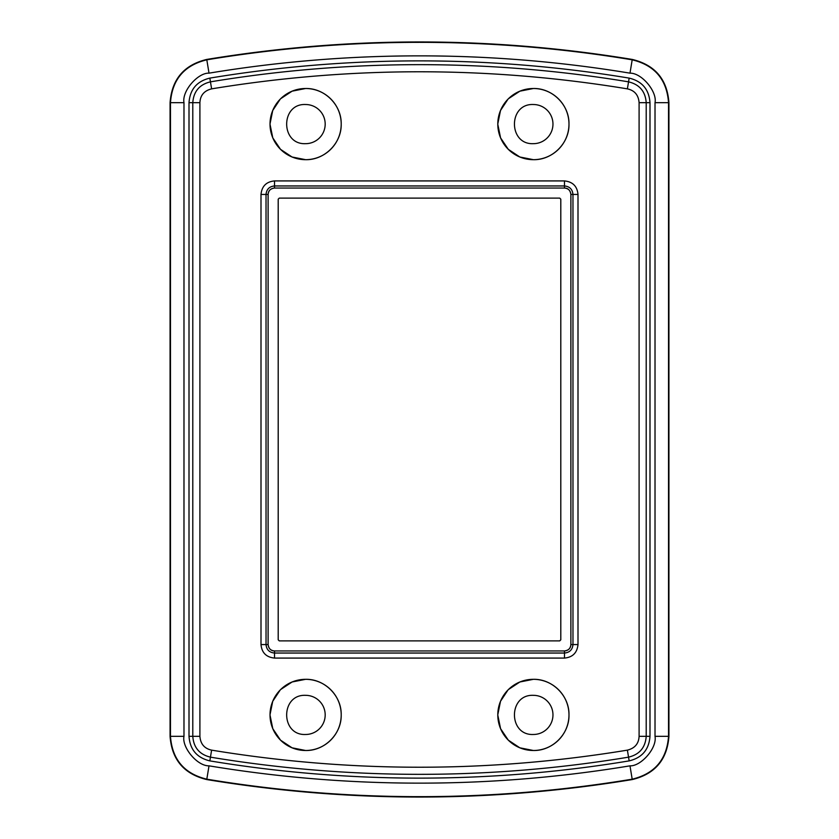 <?xml version="1.0" encoding="UTF-8"?>
<svg xmlns="http://www.w3.org/2000/svg" width="839" height="839" viewBox="0 0 839 839"><rect width="100%" height="100%" fill="white"/><g stroke="black" fill="none" stroke-linecap="round" stroke-linejoin="round"><path stroke-width="1.26" d="M274.521 658.08L274.521 650.959C270.63 650.582 268.501 648.453 268.113 644.562C268.732 648.715 270.861 650.844 274.521 650.959L564.479 650.959C568.632 650.351 570.761 648.211 570.887 644.562C570.51 648.453 568.37 650.582 564.479 650.959L564.49 653.046C569.639 652.543 572.46 649.711 572.974 644.562L572.964 194.438C572.46 189.278 569.629 186.457 564.479 185.954L274.51 185.954C269.361 186.457 266.54 189.289 266.026 194.438L266.036 644.562C266.54 649.722 269.371 652.543 274.521 653.046L564.49 653.046L564.479 658.08L274.521 658.08C266.288 657.241 261.778 652.742 261.002 644.562L261.002 194.438C261.831 186.206 266.341 181.696 274.521 180.92L564.479 180.92C572.712 181.759 577.222 186.258 577.998 194.438L577.998 644.562C577.169 652.794 572.659 657.304 564.479 658.08M564.479 180.92L564.479 188.041C568.37 188.418 570.499 190.547 570.887 194.438C570.268 190.285 568.139 188.156 564.479 188.041L274.521 188.041C270.368 188.649 268.239 190.789 268.113 194.438C268.49 190.547 270.63 188.418 274.521 188.041L274.521 180.92M559.728 198.119L560.798 199.189L560.798 639.811L559.728 640.881L279.272 640.881L278.202 639.811L278.202 199.189L279.272 198.119L559.728 198.119M577.998 644.562L570.887 644.562L570.887 194.438L577.998 194.438M261.002 194.438L268.113 194.438L268.113 644.562L261.002 644.562M497.8 124.329L500.579 137.879L508.308 149.342L519.823 156.998L533.394 159.683C552.408 160.176 569.471 143.112 568.978 124.099C569.471 105.074 552.408 88.011 533.394 88.504A35.595 35.595 0 0 0 497.8 124.099A35.595 35.595 0 0 0 533.394 159.683A35.595 35.595 0 0 0 568.978 124.099A35.595 35.595 0 0 0 533.394 88.504L519.886 91.168L508.403 98.75M270.022 715.132L272.79 728.682L280.52 740.155L292.045 747.811L305.606 750.496C324.63 750.989 341.693 733.926 341.2 714.901C341.693 695.888 324.63 678.824 305.606 679.317A35.595 35.595 0 0 0 270.022 714.901A35.595 35.595 0 0 0 305.606 750.496A35.595 35.595 0 0 0 341.2 714.901A35.595 35.595 0 0 0 305.606 679.317L292.108 681.981L280.614 689.564M497.8 715.132L500.579 728.682L508.308 740.155L519.823 747.811L533.394 750.496C552.408 750.989 569.471 733.926 568.978 714.901C569.471 695.888 552.408 678.824 533.394 679.317A35.595 35.595 0 0 0 497.8 714.901A35.595 35.595 0 0 0 533.394 750.496A35.595 35.595 0 0 0 568.978 714.901A35.595 35.595 0 0 0 533.394 679.317L519.886 681.981L508.403 689.564M270.022 124.329L272.79 137.879L280.52 149.342L292.045 156.998L305.606 159.683C324.63 160.176 341.693 143.112 341.2 124.099C341.693 105.074 324.63 88.011 305.606 88.504A35.595 35.595 0 0 0 270.022 124.099A35.595 35.595 0 0 0 305.606 159.683A35.595 35.595 0 0 0 341.2 124.099A35.595 35.595 0 0 0 305.606 88.504L292.108 91.168L280.614 98.75M497.8 123.868L500.505 110.486L508.046 99.107M270.022 714.671L272.727 701.289L280.268 689.92M497.8 714.671L500.505 701.289L508.046 689.92M270.022 123.868L272.727 110.486L280.268 99.107M189.006 102.673L189.006 736.327C189.971 749.584 196.913 757.774 209.834 760.889A1283.995 1283.995 0 0 0 629.166 760.889C642.087 757.774 649.029 749.584 649.994 736.327L649.994 102.673C649.029 89.416 642.087 81.226 629.166 78.111A1283.995 1283.995 0 0 0 209.834 78.111C196.913 81.226 189.971 89.416 189.006 102.673L199.902 102.673C200.269 95.31 204.181 90.706 211.617 88.861C350.209 66.082 488.791 66.082 627.383 88.861C634.588 90.434 638.489 95.038 639.098 102.673L639.098 736.327C638.731 743.69 634.819 748.294 627.383 750.139C488.791 772.918 350.209 772.918 211.617 750.139C204.412 748.566 200.511 743.962 199.902 736.327L199.902 102.673M533.394 143.668A19.58 19.58 0 0 0 552.964 124.099A19.58 19.58 0 0 0 533.394 104.518C508.13 103.312 508.14 144.885 533.394 143.668M305.606 734.482A19.58 19.58 0 0 0 325.186 714.901A19.58 19.58 0 0 0 305.606 695.332C280.352 694.126 280.362 735.688 305.606 734.482M533.394 734.482A19.58 19.58 0 0 0 552.964 714.901A19.58 19.58 0 0 0 533.394 695.332C508.13 694.126 508.14 735.688 533.394 734.482M305.606 143.668A19.58 19.58 0 0 0 325.186 124.099A19.58 19.58 0 0 0 305.606 104.518C280.352 103.312 280.362 144.885 305.606 143.668M170.076 736.327L170.076 102.673C171.785 79.338 184.014 64.928 206.751 59.433C348.584 36.129 490.416 36.129 632.249 59.433C654.997 64.939 667.215 79.348 668.924 102.673L668.924 736.327C667.215 759.662 654.986 774.072 632.249 779.567C490.416 802.871 348.584 802.871 206.751 779.567C184.003 774.061 171.785 759.652 170.076 736.327L170.464 736.327C172.163 759.442 184.276 773.736 206.814 779.179L206.751 779.567M211.617 750.139L210.453 757.156C199.504 754.513 193.61 747.57 192.792 736.327L199.902 736.327M189.006 736.327L192.792 736.327L192.792 102.673C193.61 91.43 199.504 84.487 210.453 81.844L211.617 88.861M209.834 760.889L210.453 757.156A1280.199 1280.199 0 0 0 628.547 757.156L627.383 750.139M627.383 88.861L628.547 81.844C639.496 84.487 645.39 91.43 646.208 102.673L646.208 736.327L639.098 736.327M649.994 736.327L646.208 736.327C645.39 747.57 639.496 754.513 628.547 757.156L629.166 760.889M649.994 102.673L639.098 102.673M629.166 78.111L628.547 81.844A1280.199 1280.199 0 0 0 210.453 81.844L209.834 78.111M209.016 765.839A1289.008 1289.008 0 0 0 629.984 765.839C640.944 766.406 657.241 748.073 655.018 736.327L655.018 102.673C657.346 91.871 641.908 72.888 629.984 73.161A1289.008 1289.008 0 0 0 209.016 73.161C198.056 72.594 181.759 90.927 183.982 102.673L183.982 736.327C181.654 747.13 197.092 766.112 209.016 765.839L206.814 779.179A1302.527 1302.527 0 0 0 632.187 779.179C654.724 773.736 666.837 759.452 668.536 736.327L668.536 102.673C666.837 79.558 654.724 65.264 632.187 59.821L632.249 59.433M629.984 765.839L632.249 779.567M655.018 736.327L668.924 736.327M655.018 102.673L668.924 102.673M629.984 73.161L632.187 59.821A1302.527 1302.527 0 0 0 206.814 59.821C184.276 65.264 172.163 79.548 170.464 102.673L170.464 736.327L183.982 736.327M209.016 73.161L206.751 59.433M183.982 102.673L170.076 102.673"/></g></svg>
